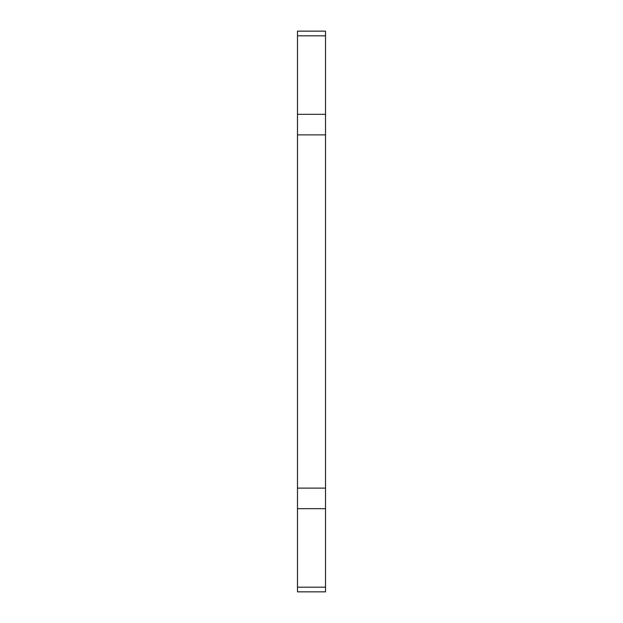 <?xml version="1.0" encoding="UTF-8"?>
<svg xmlns="http://www.w3.org/2000/svg" width="623" height="623" viewBox="0 0 623 623"><rect width="100%" height="100%" fill="white"/><g stroke="black" fill="none" stroke-linecap="round" stroke-linejoin="round"><path stroke-width="0.93" d="M297.483 591.85L325.518 591.85L325.518 587.178L297.483 587.178L297.483 591.85M325.518 35.823L325.518 31.15L297.483 31.15L297.483 35.823L325.518 35.823L325.518 587.178M297.483 587.178L297.483 35.823M325.518 508.68L297.483 508.68M297.483 114.321L325.518 114.321M297.483 488.12L325.518 488.12M325.518 134.88L297.483 134.88"/></g></svg>

